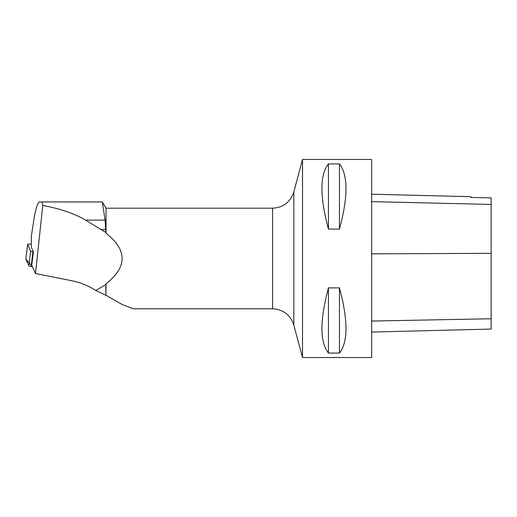 <?xml version="1.0" encoding="UTF-8"?>
<svg xmlns="http://www.w3.org/2000/svg" width="517" height="517" viewBox="0 0 517 517"><rect width="100%" height="100%" fill="white"/><g stroke="black" fill="none" stroke-linecap="round" stroke-linejoin="round"><path stroke-width="0.78" d="M31.311 244.341L30.322 244.211A2.495 0.452 6.9 0 0 27.627 244.334A2.495 0.452 6.9 0 0 27.64 244.379L30.671 251.152A2.495 0.452 6.9 0 0 32.92 251.831L33.379 251.889L31.763 265.169L35.505 273.512L72.037 280.789C80.471 282.489 88.401 285.733 95.813 290.515L105.856 295.31L105.856 284.505L95.813 290.515M27.64 244.379L25.856 259.004L32.416 266.617L31.143 266.449A2.495 0.452 -173.1 0 1 28.894 265.77L25.856 259.004A2.495 0.452 -173.1 0 1 25.85 258.952A2.495 0.452 -173.1 0 1 25.869 258.907M35.505 273.512L42.762 205.449C60.25 208.681 74.526 213.573 85.589 220.113L105.856 232.495L105.1 220.113L102.321 201.94L39.447 201.94C37.993 202.179 36.28 207.065 34.316 216.597L31.311 236.644L31.311 247.288L33.379 251.889M105.856 232.495L106.043 233.245C127.473 250.079 127.473 266.921 106.043 283.755L105.856 295.31M102.321 201.94L106.043 208.196L106.043 233.245M42.762 205.449C42.42 203.129 41.935 201.96 41.302 201.94L39.447 201.94M106.043 283.755L105.856 284.505M133.302 308.772L122.296 304.565L106.043 295.291M302.516 357.531L302.516 159.469L371.678 159.469L371.678 357.531L302.516 357.531L293.83 325.115C290.412 314.892 283.329 309.457 272.569 308.804L272.569 208.196C283.329 207.55 290.412 202.108 293.83 191.885L293.83 325.115M328.45 287.891L339.456 287.891C348.154 320.269 348.154 341.996 339.456 353.072L328.45 353.072C319.758 341.996 319.758 320.269 328.45 287.891L328.45 353.072M328.45 163.928L339.456 163.928C348.154 175.005 348.154 196.731 339.456 229.109L328.45 229.109C319.758 196.731 319.758 175.005 328.45 163.928L328.45 229.109M371.678 332.063L491.15 329.064L491.15 197.875L470.871 197.423L491.15 197.875M371.678 194.205L470.871 196.699L470.871 197.423M339.456 353.072L339.456 287.891M339.456 229.109L339.456 163.928M32.92 251.831L31.143 266.449M28.894 265.77L30.671 251.152M491.15 318.756L371.678 321.057M491.15 253.33L371.678 253.847M491.15 204.441L371.678 201.636M101.183 229.464L105.856 229.464M85.589 220.113L105.1 220.113M27.627 244.334L25.85 258.952M133.302 308.804L272.569 308.804M106.043 208.196L272.569 208.196M293.83 191.885L302.516 159.469"/></g></svg>
